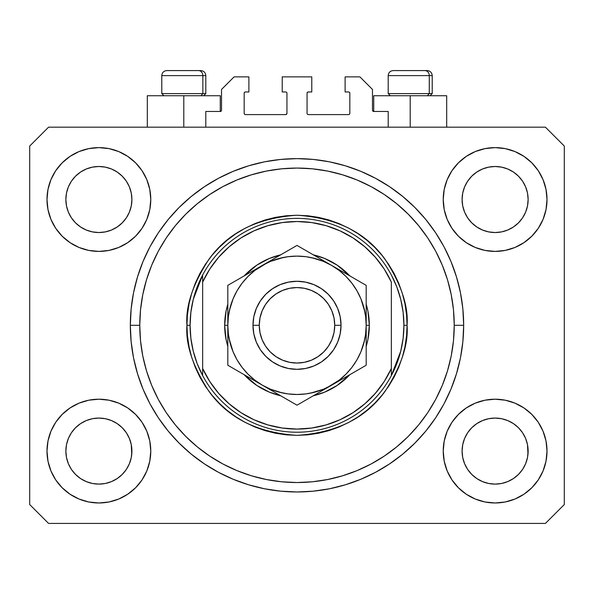 <?xml version="1.0" encoding="UTF-8"?>
<svg xmlns="http://www.w3.org/2000/svg" width="594" height="594" viewBox="0 0 594 594"><rect width="100%" height="100%" fill="white"/><g stroke="black" fill="none" stroke-linecap="round" stroke-linejoin="round"><path stroke-width="0.89" d="M205.806 127.183L205.806 111.464L220.27 111.464L205.806 111.464L205.806 127.183M221.525 110.202L221.525 89.449L221.525 110.202A1.255 1.255 0 0 1 220.27 111.464L220.753 111.368L220.27 111.464L220.27 95.738L183.791 95.738L183.791 127.183L183.791 95.738L147.312 95.738L147.312 127.183M221.525 89.449L234.103 76.871L248.886 76.871L248.886 91.966L245.426 91.966L248.886 91.966L248.886 76.871L234.103 76.871L221.525 89.449M244.171 93.221L244.171 113.35L244.171 93.221A1.255 1.255 0 0 1 245.426 91.966L244.943 92.063L245.426 91.966M245.426 114.605L285.677 114.605L245.426 114.605A1.255 1.255 0 0 1 244.171 113.35L244.268 113.833L244.171 113.35M286.568 114.241L286.159 114.508L286.939 113.35L286.939 93.221L286.939 113.35A1.255 1.255 0 0 1 285.677 114.605L286.159 114.508L285.677 114.605M285.677 91.966L282.217 91.966L285.677 91.966A1.255 1.255 0 0 1 286.939 93.221L286.843 92.738L286.939 93.221M282.217 91.966L282.217 76.871L282.217 91.966M311.783 76.871L282.217 76.871L311.783 76.871L311.783 91.966L308.323 91.966L311.783 91.966L311.783 76.871M307.432 92.337L307.841 92.063L307.061 93.221L307.061 113.35L307.061 93.221A1.255 1.255 0 0 1 308.323 91.966L307.841 92.063L308.323 91.966M308.323 114.605L348.574 114.605L308.323 114.605A1.255 1.255 0 0 1 307.061 113.35L307.157 113.833L307.061 113.35M349.829 113.35L349.829 93.221L349.829 113.35A1.255 1.255 0 0 1 348.574 114.605L349.057 114.508L348.574 114.605M348.574 91.966L345.114 91.966L348.574 91.966A1.255 1.255 0 0 1 349.829 93.221L349.732 92.738L349.829 93.221M345.114 91.966L345.114 76.871L359.897 76.871L372.475 89.449L372.475 110.202L372.475 89.449L359.897 76.871L345.114 76.871L345.114 91.966M373.73 95.738L410.209 95.738L410.209 127.183L410.209 95.738L446.688 95.738L373.73 95.738L373.73 111.464L388.194 111.464L373.73 111.464A1.255 1.255 0 0 1 372.475 110.202L372.572 110.684L372.475 110.202M388.194 111.464L388.194 127.183L388.194 111.464M349.057 92.063L349.732 92.738L349.057 92.063M349.732 113.833L349.057 114.508L349.732 113.833M307.432 114.241L307.157 113.833M286.568 92.337L286.843 92.738M244.943 114.508L244.268 113.833L244.943 114.508M244.268 92.738L244.943 92.063L244.268 92.738M373.73 111.464L372.572 110.684M221.428 110.684L220.753 111.368M464.612 186.865A33.019 33.019 0 0 0 464.612 186.872L462.733 193.072L464.612 186.88L467.671 181.155A33.019 33.019 0 0 0 467.656 181.177L464.612 186.88L467.664 181.17L471.77 176.166L467.664 181.17L471.77 176.166L476.774 172.06L471.77 176.166L476.774 172.06L482.484 169.008L476.774 172.06L482.484 169.008L488.676 167.129A33.019 33.019 0 0 0 488.684 167.129L482.484 169.008L488.676 167.129L495.114 166.498L501.581 167.137A33.019 33.019 0 0 0 501.566 167.129L495.114 166.498L501.559 167.129L507.751 169.008L501.559 167.129A33.019 33.019 0 0 0 501.536 167.122M68.384 186.865A33.019 33.019 0 0 0 68.377 186.872L66.498 193.072L68.377 186.88L71.436 181.155A33.019 33.019 0 0 0 71.421 181.177L68.377 186.88L71.429 181.17L75.535 176.166L71.429 181.17L75.535 176.166L80.539 172.06L75.535 176.166L80.539 172.06L86.249 169.008L80.539 172.06L86.249 169.008L92.441 167.129A33.019 33.019 0 0 0 92.426 167.129L92.464 167.122A33.019 33.019 0 0 0 92.449 167.129L86.249 169.008L92.441 167.129L98.886 166.498L105.346 167.137A33.019 33.019 0 0 0 105.331 167.129L98.886 166.498L105.324 167.129L111.516 169.008L105.324 167.129A33.019 33.019 0 0 0 105.301 167.122M86.249 230.019L92.441 231.898L86.249 230.019A33.019 33.019 0 0 0 92.434 231.898L86.249 230.019L80.539 226.967L86.249 230.019L80.539 226.967L75.535 222.861L71.429 217.857L68.377 212.147L66.498 205.955A33.019 33.019 0 0 0 66.498 205.97L68.377 212.147A33.019 33.019 0 0 0 68.377 212.147L66.498 205.955L65.867 199.517A33.019 33.019 0 0 1 98.886 166.498A33.019 33.019 0 0 1 131.905 199.517L131.905 199.569M80.539 226.967L75.535 222.861L71.429 217.857A33.019 33.019 0 0 0 75.527 222.854M105.324 231.898L111.516 230.019L105.324 231.898A33.019 33.019 0 0 0 111.516 230.019L105.324 231.898L98.886 232.536A33.019 33.019 0 0 0 105.316 231.898L98.886 232.536L92.441 231.898A33.019 33.019 0 0 0 98.871 232.536M122.245 222.854A33.019 33.019 0 0 0 126.336 217.857L129.388 212.147A33.019 33.019 0 0 0 129.395 212.14L131.267 205.955A33.019 33.019 0 0 0 131.267 205.962L129.388 212.147L126.336 217.857L122.23 222.861L126.336 217.857L122.23 222.861L117.226 226.967L122.23 222.861L117.226 226.967L111.486 230.034M105.324 167.129L111.516 169.008L117.226 172.06L111.516 169.008L117.226 172.06L122.23 176.166L126.336 181.17L129.388 186.88L131.267 193.072L129.388 186.88L131.267 193.072L131.905 199.517L131.267 205.955L131.742 202.762M98.886 232.536L92.412 231.89M482.484 230.019L488.676 231.898L482.484 230.019A33.019 33.019 0 0 0 488.669 231.898L482.484 230.019L476.774 226.967L482.484 230.019L476.774 226.967L471.77 222.861L467.664 217.857L464.612 212.147L462.733 205.955A33.019 33.019 0 0 0 462.733 205.97L464.612 212.147A33.019 33.019 0 0 0 464.605 212.147L462.733 205.955L462.095 199.517A33.019 33.019 0 0 1 495.114 166.498A33.019 33.019 0 0 1 528.133 199.517L528.133 199.569M476.774 226.967L471.77 222.861L467.664 217.857A33.019 33.019 0 0 0 471.755 222.854M495.129 232.536A33.019 33.019 0 0 0 501.551 231.898L495.114 232.536L488.676 231.898A33.019 33.019 0 0 0 495.106 232.536L488.647 231.89M518.473 222.854A33.019 33.019 0 0 0 522.572 217.857L518.465 222.861L513.461 226.967L518.465 222.861L513.461 226.967L507.751 230.019L513.461 226.967L507.751 230.019L501.559 231.898A33.019 33.019 0 0 0 507.744 230.019L507.721 230.034M501.559 167.129L507.751 169.008L513.461 172.06L507.751 169.008L513.461 172.06L518.465 176.166L522.572 181.17L525.623 186.88L527.502 193.072L525.623 186.88L527.502 193.072L528.133 199.517L527.502 205.955L525.623 212.147A33.019 33.019 0 0 0 525.623 212.14L527.502 205.955A33.019 33.019 0 0 0 527.502 205.962L525.623 212.147L522.572 217.864L525.623 212.147L522.572 217.857L518.465 222.861L522.572 217.857M527.502 205.955L527.977 202.762M462.258 454.321A33.019 33.019 0 0 0 462.258 454.328L462.095 451.091L462.733 457.543L464.612 463.728L462.733 457.536L462.095 451.091A33.019 33.019 0 0 1 495.114 418.072A33.019 33.019 0 0 1 528.133 451.091L528.133 451.143M501.536 483.479A33.019 33.019 0 0 0 501.551 483.479L495.114 484.11L488.676 483.479L482.484 481.593L488.676 483.479A33.019 33.019 0 0 0 488.691 483.479L488.654 483.471A33.019 33.019 0 0 0 488.669 483.471L482.484 481.593L476.774 478.549L482.484 481.593L476.774 478.549L471.77 474.435L467.664 469.438A33.019 33.019 0 0 0 467.671 469.446L464.612 463.728L462.733 457.536M488.647 418.711L495.114 418.072A33.019 33.019 0 0 0 488.684 418.703L482.484 420.582L488.676 418.703L495.114 418.072L501.559 418.703L507.751 420.582L501.559 418.703L507.751 420.582L513.461 423.633L507.751 420.582L513.461 423.633L518.465 427.739L522.572 432.744L525.623 438.454L527.502 444.646A33.019 33.019 0 0 0 527.502 444.631L525.623 438.454L527.502 444.646L527.977 454.343A33.019 33.019 0 0 0 527.977 454.321L528.133 451.091L527.502 457.536L525.623 463.728L527.502 457.536L525.623 463.728L522.572 469.438L525.623 463.728L522.572 469.438L518.465 474.435L522.572 469.438L518.465 474.435L513.461 478.549L507.751 481.593L501.559 483.479A33.019 33.019 0 0 0 501.574 483.471L507.751 481.593L513.461 478.549L518.451 474.45M476.774 478.549L471.762 474.435M66.023 454.321A33.019 33.019 0 0 0 66.023 454.328L65.867 451.091L66.498 457.543L68.377 463.721A33.019 33.019 0 0 0 68.384 463.736L66.498 457.536L65.867 451.091A33.019 33.019 0 0 1 98.886 418.072A33.019 33.019 0 0 1 131.905 451.091L131.905 451.143M98.871 418.072A33.019 33.019 0 0 0 92.449 418.703L86.249 420.582L92.441 418.703L98.886 418.072L105.324 418.703L111.516 420.582L105.324 418.703L111.516 420.582L117.226 423.633L111.516 420.582L117.226 423.633L122.23 427.739L126.336 432.744L129.388 438.454L131.267 444.646A33.019 33.019 0 0 0 131.267 444.631L129.388 438.454L131.267 444.646L131.742 454.343A33.019 33.019 0 0 0 131.742 454.321L131.905 451.091L131.267 457.536L129.388 463.728L131.267 457.536L129.388 463.728L126.336 469.438L129.388 463.728L126.336 469.438L122.23 474.435L126.336 469.438L122.23 474.435L117.226 478.549L122.23 474.435L117.226 478.549L111.516 481.593L117.226 478.549L111.516 481.593L105.324 483.479A33.019 33.019 0 0 0 105.316 483.479L98.886 484.11L92.441 483.479L86.249 481.593L92.441 483.479A33.019 33.019 0 0 0 92.434 483.471L86.249 481.593L80.539 478.549L86.249 481.593L80.539 478.549L75.535 474.435L71.429 469.438A33.019 33.019 0 0 0 71.436 469.446L68.377 463.728L66.498 457.536M105.346 483.471A33.019 33.019 0 0 1 105.331 483.471L98.886 484.11L92.441 483.479A33.019 33.019 0 0 0 92.464 483.479M80.539 478.549L75.527 474.435M50.943 470.945L47.995 461.211L46.993 451.091A51.886 51.886 0 0 1 98.886 399.205A51.886 51.886 0 0 1 150.772 451.091A51.886 51.886 0 0 1 98.886 502.977A51.886 51.886 0 0 1 46.993 451.091L47.995 440.971L50.943 431.237L55.739 422.26L62.192 414.404L70.055 407.944L79.024 403.155L88.758 400.2L98.886 399.205L109.006 400.2L118.741 403.155L127.71 407.944L135.573 414.404L142.025 422.26L146.822 431.237L149.777 440.971L150.772 451.091L149.777 461.211L146.822 470.945L142.025 479.915L135.573 487.778L127.71 494.23L118.741 499.027L109.006 501.982L98.886 502.977L88.758 501.982L79.024 499.027L70.055 494.23L62.192 487.778L55.739 479.915L50.943 470.945L47.995 461.211L46.993 451.091L47.995 440.971L50.943 431.237M543.057 431.237L546.005 440.971L547.007 451.091A51.886 51.886 0 0 1 495.114 502.977A51.886 51.886 0 0 1 443.228 451.091L444.223 440.971L447.178 431.237L451.975 422.26L458.427 414.404L466.29 407.944L475.259 403.155L484.994 400.2L495.114 399.205L505.242 400.2L514.976 403.155L523.945 407.944L531.808 414.404L538.261 422.26L543.057 431.237L546.005 440.971L547.007 451.091L546.005 461.211L543.057 470.945L538.261 479.915L531.808 487.778L523.945 494.23L514.976 499.027L505.242 501.982L495.114 502.977L484.994 501.982L475.259 499.027L466.29 494.23L458.427 487.778L451.975 479.915L447.178 470.945L444.223 461.211L443.228 451.091A51.886 51.886 0 0 1 495.114 399.205A51.886 51.886 0 0 1 547.007 451.091L546.005 461.211L543.057 470.945M543.057 179.655L546.005 189.389L547.007 199.517A51.886 51.886 0 0 1 495.114 251.403A51.886 51.886 0 0 1 443.228 199.517L444.223 189.389L447.178 179.655L451.975 170.686L458.427 162.823L466.29 156.37L475.259 151.574L484.994 148.626L495.114 147.624L505.242 148.626L514.976 151.574L523.945 156.37L531.808 162.823L538.261 170.686L543.057 179.655L546.005 189.389L547.007 199.517L546.005 209.637L543.057 219.372L538.261 228.341L531.808 236.204L523.945 242.656L514.976 247.453L505.242 250.408L495.114 251.403L484.994 250.408L475.259 247.453L466.29 242.656L458.427 236.204L451.975 228.341L447.178 219.372L444.223 209.637L443.228 199.517A51.886 51.886 0 0 1 495.114 147.624A51.886 51.886 0 0 1 547.007 199.517L546.005 209.637L543.057 219.372M50.943 219.372L47.995 209.637L46.993 199.517A51.886 51.886 0 0 1 98.886 147.624A51.886 51.886 0 0 1 150.772 199.517A51.886 51.886 0 0 1 98.886 251.403A51.886 51.886 0 0 1 46.993 199.517L47.995 189.389L50.943 179.655L55.739 170.686L62.192 162.823L70.055 156.37L79.024 151.574L88.758 148.626L98.886 147.624L109.006 148.626L118.741 151.574L127.71 156.37L135.573 162.823L142.025 170.686L146.822 179.655L149.777 189.389L150.772 199.517L149.777 209.637L146.822 219.372L142.025 228.341L135.573 236.204L127.71 242.656L118.741 247.453L109.006 250.408L98.886 251.403L88.758 250.408L79.024 247.453L70.055 242.656L62.192 236.204L55.739 228.341L50.943 219.372L47.995 209.637L46.993 199.517L47.995 189.389L50.943 179.655M463.669 325.304A166.669 166.669 0 0 1 297 491.973A166.669 166.669 0 0 1 130.331 325.304L131.133 308.969L133.531 292.79L137.511 276.923L143.02 261.523L150.007 246.733L158.42 232.707L168.161 219.572L179.15 207.447L191.268 196.466L204.403 186.724L218.436 178.311L233.219 171.317L248.619 165.808L264.486 161.835L280.665 159.437L297 158.635L313.335 159.437L329.514 161.835L345.381 165.808L360.781 171.317L375.564 178.311L389.597 186.724L402.732 196.466L414.85 207.447L425.839 219.572L435.58 232.707L443.993 246.733L450.98 261.523L456.489 276.923L460.469 292.79L462.867 308.969L463.669 325.304L462.867 341.639L460.469 357.818L456.489 373.685L450.98 389.085L443.993 403.868L435.58 417.901L425.839 431.036L414.85 443.154L402.732 454.143L389.597 463.884L375.564 472.289L360.781 479.284L345.381 484.793L329.514 488.773L313.335 491.171L297 491.973L280.665 491.171L264.486 488.773L248.619 484.793L233.219 479.284L218.436 472.289L204.403 463.884L191.268 454.143L179.15 443.154L168.161 431.036L158.42 417.901L150.007 403.868L143.02 389.085L137.511 373.685L133.531 357.818L131.133 341.639L130.331 325.304A166.669 166.669 0 0 1 297 158.635A166.669 166.669 0 0 1 463.669 325.304L454.232 325.304L463.669 325.304M111.516 230.019L117.226 226.967L111.516 230.019M131.905 199.517L131.742 196.28L131.905 199.517A33.019 33.019 0 0 1 98.886 232.536A33.019 33.019 0 0 1 65.867 199.517L66.498 193.072L68.377 186.887M528.133 199.517L527.977 196.28L528.133 199.517A33.019 33.019 0 0 1 495.114 232.536A33.019 33.019 0 0 1 462.095 199.517L462.733 193.072L464.605 186.887M528.133 451.091L527.977 447.854L528.133 451.091A33.019 33.019 0 0 1 495.114 484.11A33.019 33.019 0 0 1 462.095 451.091L462.733 444.646L464.612 438.454L462.733 444.646A33.019 33.019 0 0 0 462.733 444.639L464.612 438.454L467.664 432.744L464.612 438.454A33.019 33.019 0 0 0 464.612 438.446A33.019 33.019 0 0 0 464.605 438.469M131.905 451.091L131.742 447.854L131.905 451.091A33.019 33.019 0 0 1 98.886 484.11A33.019 33.019 0 0 1 65.867 451.091L66.498 444.646L68.377 438.454L66.498 444.646A33.019 33.019 0 0 0 66.498 444.639L68.377 438.454L71.429 432.744L68.377 438.454A33.019 33.019 0 0 0 68.369 438.469M75.527 427.754A33.019 33.019 0 0 0 71.429 432.744L75.535 427.739L71.429 432.744L75.535 427.739L80.539 423.633L75.535 427.739L80.539 423.633L86.279 420.574M471.755 427.754A33.019 33.019 0 0 0 467.664 432.744L471.77 427.739L467.664 432.744L471.77 427.739L476.774 423.633L471.77 427.739L476.774 423.633L482.514 420.574M545.433 523.418L48.567 523.418L29.7 504.551L29.7 146.057L48.567 127.183L545.433 127.183L564.3 146.057L564.3 504.551L545.433 523.418L564.3 504.551L564.3 146.057L545.433 127.183L48.567 127.183L29.7 146.057L29.7 504.551L48.567 523.418L545.433 523.418M462.867 308.969L460.469 292.79M450.98 261.523L449.918 259.006M375.564 178.311L373.151 177.049M360.781 171.317L345.381 165.808M248.619 165.808L233.004 171.406M150.007 246.733L148.158 250.304M131.133 341.639L133.531 357.818M143.02 389.085L144.082 391.594M218.436 472.289L220.849 473.559M233.219 479.284L248.619 484.793M345.381 484.793L360.996 479.195M443.993 403.868L445.842 400.304M220.27 95.738L147.312 95.738M129.395 438.461L129.395 438.461A33.019 33.019 0 0 0 129.381 438.439L126.336 432.744A33.019 33.019 0 0 0 122.245 427.754M111.516 420.582A33.019 33.019 0 0 0 98.894 418.072L105.346 418.711M92.412 418.711L92.441 418.703A33.019 33.019 0 0 0 86.256 420.582L92.441 418.703L98.886 418.072M122.23 427.739L126.336 432.744L122.23 427.739L117.226 423.633M71.429 432.744L68.377 438.454M525.623 438.461L525.623 438.461A33.019 33.019 0 0 0 525.616 438.439L522.572 432.744A33.019 33.019 0 0 0 518.473 427.754M507.744 420.582A33.019 33.019 0 0 0 495.129 418.072M488.669 418.711A33.019 33.019 0 0 0 482.484 420.582L488.676 418.703M518.465 427.739L522.572 432.744L518.465 427.739L513.461 423.633M495.114 418.072L501.581 418.711M467.664 432.744L464.612 438.454M527.977 196.287A33.019 33.019 0 0 0 527.977 196.28L527.502 193.072M513.454 172.052A33.019 33.019 0 0 1 513.468 172.067L518.465 176.166L522.572 181.17A33.019 33.019 0 0 0 522.564 181.155L525.623 186.88M131.742 196.287A33.019 33.019 0 0 0 131.742 196.28L131.267 193.072M117.218 172.052A33.019 33.019 0 0 1 117.233 172.067L122.23 176.166L126.336 181.17A33.019 33.019 0 0 0 126.329 181.155L129.388 186.88M66.498 205.955L66.023 202.747M75.535 222.861L71.429 217.857L68.377 212.147M131.267 205.955L129.388 212.147L126.336 217.857M131.267 444.646L131.742 447.854M66.023 447.854L66.498 444.646M92.441 167.129L98.886 166.498M66.023 196.28L66.498 193.072M462.733 205.955L462.258 202.747M471.77 222.861L467.664 217.857L464.612 212.147M501.559 231.898L495.114 232.536M527.502 444.646L527.977 447.854M462.258 447.854L462.733 444.646M488.676 167.129L495.114 166.498M462.258 196.28L462.733 193.072M471.77 474.435L467.664 469.438L464.612 463.728M518.465 474.435L513.461 478.549L507.751 481.593L501.559 483.479L495.114 484.11L488.676 483.479M527.977 454.328L527.502 457.536M75.535 474.435L71.429 469.438L68.377 463.728M131.742 454.328L131.267 457.536M429.276 93.6L427.42 95.738L429.276 93.6L432.224 93.6L429.276 93.6L429.276 75.616L429.276 93.6L388.194 93.6L429.276 93.6M427.049 70.582L424.918 70.582A5.034 4.358 90 0 1 429.276 75.616L388.194 75.616C388.498 72.565 390.176 70.886 393.228 70.582C390.176 70.886 388.498 72.565 388.194 75.616L388.194 93.6L390.332 95.738M430.086 95.738L432.224 93.6L432.224 75.616C431.92 72.565 430.242 70.886 427.19 70.582C430.242 70.886 431.92 72.565 432.224 75.616L429.276 75.616A5.034 4.358 -90 0 0 424.918 70.582L393.265 70.582M424.918 70.582L393.391 70.582M388.409 75.616L429.276 75.616M202.851 93.6L201.002 95.738L202.851 93.6L205.806 93.6L202.851 93.6L202.851 75.616L202.851 93.6L161.776 93.6L202.851 93.6M200.624 70.582L198.5 70.582A5.034 4.358 90 0 1 202.851 75.616L161.776 75.616C162.08 72.565 163.758 70.886 166.81 70.582C163.758 70.886 162.08 72.565 161.776 75.616L161.776 93.6L163.914 95.738M203.668 95.738L205.806 93.6L205.806 75.616C205.502 72.565 203.824 70.886 200.772 70.582C203.824 70.886 205.502 72.565 205.806 75.616L202.851 75.616A5.034 4.358 -90 0 0 198.5 70.582L166.847 70.582M198.5 70.582L166.973 70.582M161.991 75.616L202.851 75.616M224.673 325.304L227.814 325.304L224.673 325.304L226.062 311.189L227.814 304.202A72.327 72.327 0 0 0 227.814 346.399L226.062 339.412L224.673 325.304M369.327 325.304A72.327 72.327 0 0 1 366.186 346.399L367.938 339.412L369.327 325.304L366.186 325.304L369.327 325.304L367.938 311.189L366.186 304.202A72.327 72.327 0 0 1 369.327 325.304M349.859 374.673A72.327 72.327 0 0 1 313.32 395.767L324.68 392.122L337.184 385.439L349.859 374.666M280.68 395.767A72.327 72.327 0 0 1 244.141 374.673L256.816 385.439L269.32 392.122L280.68 395.767M186.932 325.304L190.08 325.304A106.92 106.92 0 0 1 391.342 274.985A106.92 106.92 0 0 1 403.92 325.304L407.068 325.304C408.531 344.431 401.195 366.446 385.053 391.342C365.941 418.05 336.59 432.729 297 435.365C257.41 432.729 228.059 418.05 208.947 391.342C192.805 366.446 185.469 344.431 186.932 325.304L187.466 336.093L189.048 346.777L191.676 357.254L195.315 367.419L199.933 377.19L205.487 386.449L211.917 395.129L219.171 403.133L227.175 410.387L235.848 416.817L245.114 422.371L254.878 426.989L265.05 430.628L275.527 433.249L286.211 434.838L297 435.365L307.789 434.838L318.473 433.249L328.95 430.628L339.122 426.989L348.886 422.371L358.152 416.817L366.825 410.387L374.829 403.133L382.083 395.129L388.513 386.449L394.067 377.19L398.685 367.419L402.324 357.254L404.952 346.777L406.534 336.093L407.068 325.304L406.534 314.516L404.952 303.831L402.324 293.354L398.685 283.182L394.067 273.418L388.513 264.152L382.083 255.479L374.829 247.475L366.825 240.221L358.152 233.784L348.886 228.237L339.122 223.619L328.95 219.98L318.473 217.352L307.789 215.771L297 215.236L286.211 215.771L275.527 217.352L265.05 219.98L254.878 223.619L245.114 228.237L235.848 233.784L227.175 240.221L219.171 247.475L211.917 255.479L205.487 264.152L199.933 273.418L195.315 283.182L191.676 293.354L189.048 303.831L187.466 314.516L186.932 325.304C185.469 306.17 192.805 284.162 208.947 259.266C228.059 232.551 257.41 217.879 297 215.236C336.59 217.879 365.941 232.551 385.053 259.266C401.195 284.162 408.531 306.17 407.068 325.304L403.92 325.304A106.92 106.92 0 0 1 391.342 375.616L400.727 351.232L403.118 338.365L403.92 325.304L403.118 312.236L400.727 299.369L396.785 286.895L391.342 274.985A106.92 106.92 0 0 0 202.658 274.985L202.658 368.532L209.764 381.504L218.637 393.339L229.106 403.786L240.949 412.637L253.935 419.72L267.797 424.881L282.247 428.022L297 429.076L311.753 428.022L326.203 424.881L340.065 419.72L353.051 412.637L364.894 403.786L375.363 393.339L384.236 381.504L391.342 368.532L391.342 282.068L384.236 269.097L375.363 257.269L364.894 246.822L353.051 237.964L340.065 230.88L326.203 225.72L311.753 222.579L297 221.525L282.247 222.579L267.797 225.72L253.935 230.88L240.949 237.964L229.106 246.822L218.637 257.269L209.764 269.097L202.658 282.068A103.772 103.772 0 0 1 391.342 282.068L391.342 368.532A103.772 103.772 0 0 1 202.658 368.532L202.658 375.616A106.92 106.92 0 0 1 190.08 325.304L186.932 325.304M130.331 325.304L139.768 325.304A157.232 157.232 0 0 1 297 168.065A157.232 157.232 0 0 1 454.232 325.304L453.482 340.711L451.217 355.977L447.468 370.946L442.27 385.476L435.669 399.42L427.739 412.659L418.547 425.052L408.182 436.486L396.747 446.844L384.355 456.036L371.124 463.973L357.172 470.567L342.641 475.764L327.673 479.514L312.414 481.779L297 482.536L281.586 481.779L266.327 479.514L251.359 475.764L236.828 470.567L222.876 463.973L209.645 456.036L197.253 446.844L185.818 436.486L175.453 425.052L166.261 412.659L158.331 399.42L151.73 385.476L146.532 370.946L142.783 355.977L140.518 340.711L139.768 325.304L140.518 309.89L142.783 294.624L146.532 279.663L151.73 265.132L158.331 251.18L166.261 237.949L175.453 225.557L185.818 214.122L197.253 203.757L209.645 194.565L222.876 186.635L236.828 180.034L251.359 174.836L266.327 171.087L281.586 168.822L297 168.065L312.414 168.822L327.673 171.087L342.641 174.836L357.172 180.034L371.124 186.635L384.355 194.565L396.747 203.757L408.182 214.122L418.547 225.557L427.739 237.949L435.669 251.18L442.27 265.132L447.468 279.663L451.217 294.624L453.482 309.89L454.232 325.304A157.232 157.232 0 0 1 297 482.536A157.232 157.232 0 0 1 139.768 325.304L130.331 325.304M391.342 375.616A106.92 106.92 0 0 1 202.658 375.616A106.92 106.92 0 0 0 391.342 375.616L391.342 368.532L391.342 375.616L396.785 363.714L400.727 351.232M244.141 275.935L256.816 265.162L269.32 258.479L280.68 254.841A72.327 72.327 0 0 0 244.141 275.935M313.32 254.841L324.68 258.479L337.184 265.162L349.859 275.935A72.327 72.327 0 0 0 313.32 254.841M462.867 341.639L460.469 357.818M131.133 308.969L133.531 292.79M364.857 311.805L360.914 298.827L356.912 290.711L351.886 283.19L345.923 276.381L339.115 270.418L331.593 265.384L297 245.419L288.758 250.171L297 245.419L340.54 270.552M331.638 265.414L323.478 261.382L311.976 257.759M283.501 257.447L270.522 261.382L262.407 265.384L227.814 285.358L227.814 297.408M237.088 290.704L233.086 298.827L229.455 310.328M229.143 338.803L233.086 351.774L237.088 359.897L242.114 367.419L248.077 374.22L254.885 380.19L262.407 385.216L297 405.19L366.186 365.243L366.186 353.356M262.377 385.202L270.522 389.219L282.024 392.842M310.499 393.154L323.478 389.219L331.593 385.216L322.639 390.384L339.115 380.19L345.923 374.22L351.886 367.419L356.912 359.897L360.914 351.774L364.545 340.28M202.658 274.985L193.273 299.369L190.882 312.236L190.08 325.304L190.882 338.365L193.273 351.232L197.215 363.714L202.658 375.616L202.658 274.985L197.215 286.895L193.273 299.369M252.977 325.304L259.266 325.304A37.734 37.734 0 0 1 297 287.563A37.734 37.734 0 0 1 334.734 325.304L341.023 325.304A44.023 44.023 0 0 0 297 281.274A44.023 44.023 0 0 0 252.977 325.304A44.023 44.023 0 0 1 297 281.274A44.023 44.023 0 0 1 341.023 325.304L340.176 333.895L337.674 342.151L333.605 349.762L328.133 356.43L321.458 361.909L313.847 365.978L305.591 368.48L297 369.327L288.409 368.48L280.153 365.978L272.542 361.909L265.867 356.43L260.395 349.762L256.326 342.151L253.824 333.895L252.977 325.304L253.824 316.713L256.326 308.457L260.395 300.846L265.867 294.171L272.542 288.699L280.153 284.63L288.409 282.12L297 281.274L305.591 282.12L313.847 284.63L321.458 288.699L328.133 294.171L333.605 300.846L337.674 308.457L340.176 316.713L341.023 325.304A44.023 44.023 0 0 1 297 369.327A44.023 44.023 0 0 1 252.977 325.304A44.023 44.023 0 0 0 297 369.327A44.023 44.023 0 0 0 341.023 325.304L334.734 325.304L334.014 317.939L331.86 310.862L328.378 304.336L323.685 298.619L317.968 293.926L311.442 290.436L304.366 288.29L297 287.563L289.634 288.29L282.558 290.436L276.032 293.926L270.315 298.619L265.622 304.336L262.14 310.862L259.986 317.939L259.266 325.304L259.986 332.662L262.14 339.746L265.622 346.265L270.315 351.99L276.032 356.682L282.558 360.164L289.634 362.31L297 363.038L304.366 362.31L311.442 360.164L317.968 356.682L323.685 351.99L328.378 346.265L331.86 339.746L334.014 332.662L334.734 325.304A37.734 37.734 0 0 1 297 363.038A37.734 37.734 0 0 1 259.266 325.304L252.977 325.304M366.186 354.299L366.186 345.886M331.556 385.239L366.186 365.243L366.186 355.761M305.286 400.408L331.593 385.216A69.186 69.186 0 0 1 262.407 385.216L253.326 379.974M302.138 402.22L322.505 390.466M244.557 374.911L253.46 380.049M236.108 370.032L262.407 385.216A69.186 69.186 0 0 1 227.814 325.304L227.814 335.684M232.952 368.213L253.319 379.967M227.814 355.761L227.814 365.243L244.535 374.896M227.814 354.299L227.814 346.985M227.814 304.715L227.814 296.302M227.814 294.847L227.814 314.961M288.736 250.185L271.369 260.217M262.459 265.362L271.361 260.217L254.885 270.418L248.077 276.381L242.114 283.19L237.088 290.711M366.186 294.847L366.186 285.358L331.593 265.384A69.186 69.186 0 0 1 366.186 325.304L366.186 314.924M366.186 304.7L366.186 303.608M357.9 280.576L361.048 282.395M363.818 343.243L365.592 334.333L366.186 325.304L366.186 304.744L366.186 335.684M345.76 377.034L340.681 379.967L345.76 377.034M356.838 370.641L349.465 374.896L356.838 370.641M361.048 368.213L357.944 370.003L361.048 368.213M276.581 393.399L271.503 390.466L276.581 393.399M287.674 399.807L280.316 395.552L287.674 399.807M271.361 390.384L297 405.19L305.242 400.43M244.535 275.705L237.14 279.974L244.535 275.705M248.24 273.567L253.319 270.634L248.24 273.567M232.952 282.395L236.056 280.606L232.952 282.395M313.721 255.071L306.333 250.809L313.721 255.071M366.186 296.302L366.186 304.715M314.939 258.487L306.007 256.705L296.963 256.118M297.037 256.118L287.971 256.712L279.091 258.479L270.522 261.382M230.182 307.365L228.408 316.298M228.408 334.303L230.175 343.206L233.086 351.774M279.061 392.122L287.971 393.896L297.037 394.483M296.963 394.483L306.029 393.896L314.909 392.129L323.478 389.219M365.592 316.298L363.825 307.395L360.914 298.827M366.186 290.837L366.186 294.795M227.814 314.85L227.814 310.09M228.408 316.275L227.814 325.304L227.814 345.857L227.814 325.304L228.408 334.333M227.814 360.224L227.814 355.799M366.186 335.759L366.186 340.511M360.914 351.774L363.825 343.206M366.186 355.724L366.186 325.304L365.592 316.275M323.478 261.382L314.909 258.479M233.086 298.827L230.175 307.395M270.522 389.219L279.091 392.129M366.186 345.842L366.186 325.304A69.186 69.186 0 0 1 331.593 385.216L340.54 380.049M366.186 325.304L366.186 285.358L357.944 280.606M227.814 304.759L227.814 325.304A69.186 69.186 0 0 1 262.407 265.384L297 245.419L262.407 265.384A69.186 69.186 0 0 1 331.593 265.384L322.639 260.217M253.46 270.552L227.814 285.358M227.814 325.304L227.814 365.243L236.056 370.003M227.814 345.857L227.814 365.243M366.186 304.744L366.186 285.358M446.688 95.738L446.688 127.183"/></g></svg>
